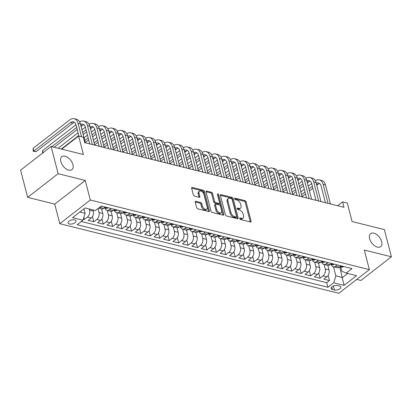<?xml version="1.0" encoding="UTF-8"?>
<svg xmlns="http://www.w3.org/2000/svg" width="412" height="412" viewBox="0 0 412 412"><rect width="100%" height="100%" fill="white"/><g stroke="black" fill="none" stroke-linecap="round" stroke-linejoin="round"><path stroke-width="0.62" d="M239.753 218.592A0.881 0.515 52.2 0 0 240.593 219.503L250.424 221.955A1.262 0.731 52.2 0 0 250.923 221.883A1.262 0.731 52.2 0 0 251.073 221.115L246.103 201.895A1.262 0.731 52.2 0 0 244.903 200.598L235.072 198.146A0.881 0.515 52.2 0 0 234.722 198.198A0.881 0.515 52.2 0 0 234.619 198.733A0.881 0.515 52.2 0 0 235.458 199.64L236.73 199.959A4.032 2.348 52.2 0 1 240.577 204.115L240.989 205.717A4.032 2.348 52.2 0 1 240.5 208.163A4.032 2.348 52.2 0 1 238.914 208.395L237.642 208.075A0.881 0.515 52.2 0 0 237.291 208.127A0.881 0.515 52.2 0 0 237.183 208.663A0.881 0.515 52.2 0 0 238.028 209.574L239.3 209.888A4.032 2.348 52.2 0 1 243.142 214.044L243.559 215.646A4.032 2.348 52.2 0 1 243.07 218.092A4.032 2.348 52.2 0 1 241.478 218.324L240.206 218.01A0.881 0.515 52.2 0 0 239.861 218.056A0.881 0.515 52.2 0 0 239.753 218.592M72.919 164.64A8.214 4.784 52.2 0 0 67.995 157.595A8.214 4.784 52.2 0 0 61.852 156.648A8.214 4.784 52.2 0 0 60.852 161.633A8.214 4.784 52.2 0 0 65.781 168.678A8.214 4.784 52.2 0 0 71.925 169.631A8.214 4.784 52.2 0 0 72.919 164.64M381.661 241.643A8.214 4.784 52.2 0 0 376.738 234.598A8.214 4.784 52.2 0 0 370.594 233.645A8.214 4.784 52.2 0 0 369.595 238.636A8.214 4.784 52.2 0 0 374.518 245.681A8.214 4.784 52.2 0 0 380.662 246.628A8.214 4.784 52.2 0 0 381.661 241.643M69.407 223.974A4.11 1.988 165.5 0 0 73.923 223.361A4.11 1.988 165.5 0 0 76.019 220.899A4.11 1.988 165.5 0 0 74.68 219.879A4.11 1.988 165.5 0 0 70.164 220.497A4.11 1.988 165.5 0 0 68.068 222.954A4.11 1.988 165.5 0 0 69.407 223.974M195.875 201.308A1.262 0.731 52.2 0 0 195.376 201.38A1.262 0.731 52.2 0 0 195.226 202.143L196.617 207.535A1.262 0.731 52.2 0 0 197.822 208.833L208.74 211.557A1.262 0.731 52.2 0 0 209.234 211.485A1.262 0.731 52.2 0 0 209.389 210.723L204.419 191.503A1.262 0.731 52.2 0 0 203.214 190.2L192.296 187.481A1.262 0.731 52.2 0 0 191.801 187.553A1.262 0.731 52.2 0 0 191.647 188.315L193.331 194.83A1.262 0.731 52.2 0 0 194.536 196.127L199.207 197.291A1.262 0.731 52.2 0 0 199.702 197.219A1.262 0.731 52.2 0 0 199.856 196.457L199.022 193.228A3.373 1.962 52.2 0 1 199.429 191.178A3.373 1.962 52.2 0 1 201.952 191.57A3.373 1.962 52.2 0 1 203.971 194.459L207.246 207.112A3.373 1.962 52.2 0 1 206.834 209.162A3.373 1.962 52.2 0 1 204.316 208.771A3.373 1.962 52.2 0 1 202.292 205.882L201.746 203.77A1.262 0.731 52.2 0 0 200.546 202.472L195.875 201.308L195.185 201.844M356.715 279.429L360.886 280.469L391.4 256.794L384.365 229.597L352.08 221.543L347.295 203.049L342.583 201.875L343.989 207.313L84.743 142.655L83.337 137.217L78.62 136.042L61.743 149.134M58.149 173.679L27.635 197.353L54.734 204.11L85.253 180.441L58.149 173.679L51.114 146.481L83.404 154.536L78.62 136.042M85.253 180.441L90.316 200.021L369.363 269.613L338.844 293.287L59.802 223.695L90.316 200.021M391.4 256.794L364.296 250.032L369.363 269.613M225.395 214.714A1.262 0.731 52.2 0 0 226.6 216.012L237.518 218.736A1.262 0.731 52.2 0 0 238.012 218.664A1.262 0.731 52.2 0 0 238.167 217.897L233.197 198.677A1.262 0.731 52.2 0 0 231.992 197.379L221.074 194.655A1.262 0.731 52.2 0 0 220.58 194.727A1.262 0.731 52.2 0 0 220.425 195.494L225.395 214.714M223.129 215.146L212.211 212.422A1.262 0.731 52.2 0 1 211.006 211.124L206.036 191.904A1.262 0.731 52.2 0 1 206.191 191.137A1.262 0.731 52.2 0 1 206.685 191.065L211.361 192.234A1.262 0.731 52.2 0 1 212.561 193.532L214.575 201.324A1.262 0.731 52.2 0 0 215.78 202.627L218.88 203.399A1.262 0.731 52.2 0 0 219.375 203.327A1.262 0.731 52.2 0 0 219.529 202.56L217.428 194.443A0.881 0.515 52.2 0 1 217.536 193.908A0.881 0.515 52.2 0 1 218.195 194.011A0.881 0.515 52.2 0 1 218.726 194.768L223.778 214.312A1.262 0.731 52.2 0 1 223.623 215.074A1.262 0.731 52.2 0 1 223.129 215.146M27.635 197.353L20.6 170.156L51.114 146.481M83.275 219.143L84.393 219.421L83.852 217.32M89.27 208.977L89.579 210.177A5.135 3.358 104 0 1 87.406 217.088L91.176 218.03L88.168 220.363L93.823 221.774L92.468 216.537M97.984 208.57L99.009 212.53A5.135 3.358 104 0 1 96.835 219.436L100.605 220.379L97.593 222.717L103.252 224.128L101.893 218.885M107.28 210.414L108.433 214.879A5.135 3.358 104 0 1 106.26 221.79L110.03 222.732L107.022 225.065L112.677 226.476L111.322 221.239M116.704 212.767L117.863 217.232A5.135 3.358 104 0 1 115.69 224.143L119.459 225.081L116.447 227.419L122.106 228.83L120.747 223.587M126.134 215.115L127.287 219.581A5.135 3.358 104 0 1 125.114 226.492L128.884 227.434L125.876 229.767L131.531 231.178L130.177 225.941M135.558 217.469L136.717 221.934A5.135 3.358 104 0 1 134.544 228.845L138.314 229.783L135.301 232.121L140.961 233.532L139.606 228.289M144.988 219.817L146.142 224.282A5.135 3.358 104 0 1 143.968 231.194L147.738 232.136L144.73 234.469L150.385 235.88L149.031 230.643M154.412 222.171L155.571 226.636A5.135 3.358 104 0 1 153.398 233.547L157.168 234.485L154.155 236.823L159.815 238.234L158.46 232.991M163.842 224.519L164.996 228.984A5.135 3.358 104 0 1 162.822 235.896L166.592 236.838L163.585 239.171L169.239 240.582L167.885 235.345M173.272 226.873L174.425 231.338A5.135 3.358 104 0 1 172.252 238.249L176.022 239.187L173.009 241.525L178.669 242.936L177.315 237.698M182.696 229.221L183.85 233.686A5.135 3.358 104 0 1 181.677 240.598L185.446 241.54L182.439 243.873L188.093 245.284L186.739 240.047M192.126 231.575L193.28 236.04A5.135 3.358 104 0 1 191.106 242.951L194.876 243.894L191.863 246.227L197.523 247.638L196.169 242.4M201.55 233.923L202.704 238.393A5.135 3.358 104 0 1 200.531 245.3L204.3 246.242L201.293 248.58L206.948 249.986L205.593 244.749M210.98 236.277L212.134 240.742A5.135 3.358 104 0 1 209.96 247.653L213.73 248.596L210.717 250.929L216.377 252.34L215.023 247.102M220.405 238.63L221.558 243.095A5.135 3.358 104 0 1 219.385 250.007L223.16 250.944L220.147 253.282L225.802 254.693L224.447 249.451M229.834 240.979L230.988 245.444A5.135 3.358 104 0 1 228.815 252.355L232.584 253.298L229.572 255.631L235.231 257.042L233.877 251.804M239.259 243.332L240.412 247.797A5.135 3.358 104 0 1 238.239 254.709L242.014 255.646L239.001 257.984L244.656 259.395L243.301 254.153M248.688 245.681L249.842 250.146A5.135 3.358 104 0 1 247.669 257.057L251.438 258L248.431 260.332L254.086 261.744L252.731 256.506M258.113 248.034L259.266 252.499A5.135 3.358 104 0 1 257.093 259.411L260.868 260.348L257.855 262.686L263.51 264.097L262.156 258.854M267.543 250.383L268.696 254.848A5.135 3.358 104 0 1 266.523 261.759L270.293 262.702L267.285 265.034L272.94 266.446L271.585 261.208M276.967 252.736L278.121 257.201A5.135 3.358 104 0 1 275.947 264.113L279.722 265.05L276.709 267.388L282.364 268.799L281.01 263.562M286.397 255.085L287.55 259.55A5.135 3.358 104 0 1 285.377 266.461L289.147 267.403L286.139 269.736L291.794 271.147L290.439 265.91M295.821 257.438L296.98 261.903A5.135 3.358 104 0 1 294.801 268.815L298.576 269.752L295.564 272.09L301.218 273.501L299.864 268.264M305.251 259.787L306.404 264.257A5.135 3.358 104 0 1 304.231 271.163L308.001 272.105L304.993 274.443L310.648 275.849L309.294 270.612M314.675 262.14L315.834 266.605A5.135 3.358 104 0 1 313.656 273.517L317.431 274.459L314.418 276.792L320.072 278.203L323.085 275.87A5.135 3.358 -76 0 0 325.259 268.959L324.105 264.494M318.718 272.965L320.072 278.203M91.176 218.03A5.135 3.358 -76 0 0 93.349 211.119L93.04 209.914M100.605 220.379A5.135 3.358 -76 0 0 102.779 213.468L101.62 208.982M110.03 222.732A5.135 3.358 -76 0 0 112.203 215.821L111.044 211.335M119.459 225.081A5.135 3.358 -76 0 0 121.633 218.169L120.474 213.684M128.884 227.434A5.135 3.358 -76 0 0 131.057 220.523L129.898 216.037M138.314 229.783A5.135 3.358 -76 0 0 140.487 222.871L139.328 218.391M147.738 232.136A5.135 3.358 -76 0 0 149.911 225.225L148.753 220.739M157.168 234.485A5.135 3.358 -76 0 0 159.341 227.573L158.182 223.093M166.592 236.838A5.135 3.358 -76 0 0 168.766 229.927L167.607 225.441M176.022 239.187A5.135 3.358 -76 0 0 178.195 232.28L177.036 227.795M185.446 241.54A5.135 3.358 -76 0 0 187.62 234.629L186.461 230.143M194.876 243.894A5.135 3.358 -76 0 0 197.049 236.982L195.891 232.497M204.3 246.242A5.135 3.358 -76 0 0 206.479 239.331L205.315 234.845M213.73 248.596A5.135 3.358 -76 0 0 215.903 241.684L214.745 237.199M223.16 250.944A5.135 3.358 -76 0 0 225.333 244.033L224.169 239.547M232.584 253.298A5.135 3.358 -76 0 0 234.758 246.386L233.599 241.901M242.014 255.646A5.135 3.358 -76 0 0 244.187 248.735L243.023 244.254M251.438 258A5.135 3.358 -76 0 0 253.612 251.088L252.453 246.603M260.868 260.348A5.135 3.358 -76 0 0 263.041 253.437L261.877 248.956M270.293 262.702A5.135 3.358 -76 0 0 272.466 255.79L271.307 251.305M279.722 265.05A5.135 3.358 -76 0 0 281.896 258.144L280.732 253.658M289.147 267.403A5.135 3.358 -76 0 0 291.32 260.492L290.161 256.007M298.576 269.752A5.135 3.358 -76 0 0 300.75 262.846L299.591 258.36M308.001 272.105A5.135 3.358 -76 0 0 310.174 265.194L309.015 260.708M317.431 274.459A5.135 3.358 -76 0 0 319.604 267.548L318.445 263.062M339.596 286.036L337.526 285.516A3.981 1.926 165.5 0 0 333.148 286.113A3.981 1.926 165.5 0 0 331.114 288.498A3.981 1.926 165.5 0 0 332.412 289.487L334.482 290.002A3.981 1.926 165.5 0 0 338.865 289.404A3.981 1.926 165.5 0 0 340.894 287.025A3.981 1.926 165.5 0 0 339.596 286.036M79.83 212.02L85.104 213.334L82.93 220.245L77.157 224.725L327.921 287.267L333.694 282.787L335.868 275.875L333.529 266.842M82.93 220.245L72.564 217.66L85.099 207.936L95.466 210.522L101.239 206.041L352.002 268.583L346.229 273.063L356.601 275.649L344.066 285.372L333.694 282.787M81.329 221.491L326.742 282.699L329.502 280.557L323.847 279.145L326.855 276.807A5.135 3.358 -76 0 0 329.028 269.896L327.87 265.41M331.253 264.545A5.135 3.358 -76 0 0 333.251 266.775A5.135 3.358 -76 0 0 335.62 266.142L337.227 264.895M333.251 266.775L337.026 267.712A5.135 3.358 -76 0 0 339.39 267.084L340.997 265.838M101.548 206.118L99.941 207.365A5.135 3.358 104 0 1 98.751 207.972M98.447 208.209L101.347 208.935A5.135 3.358 -76 0 0 103.711 208.302L105.318 207.056M110.972 208.467L109.371 209.713A5.135 3.358 104 0 1 107.002 210.347A5.135 3.358 104 0 1 104.998 208.117M107.002 210.347L110.771 211.284A5.135 3.358 -76 0 0 113.14 210.656L114.742 209.409M120.402 210.82L118.795 212.067A5.135 3.358 104 0 1 116.426 212.695A5.135 3.358 104 0 1 114.428 210.465M116.426 212.695L120.201 213.637A5.135 3.358 -76 0 0 122.565 213.004L124.172 211.763M129.826 213.174L128.225 214.415A5.135 3.358 104 0 1 125.856 215.049A5.135 3.358 104 0 1 123.852 212.819M125.856 215.049L129.625 215.986A5.135 3.358 -76 0 0 131.995 215.358L133.596 214.111M139.256 215.522L137.649 216.769A5.135 3.358 104 0 1 135.285 217.397A5.135 3.358 104 0 1 133.282 215.172M135.285 217.397L139.055 218.339A5.135 3.358 -76 0 0 141.424 217.706L143.026 216.465M148.68 217.876L147.079 219.117A5.135 3.358 104 0 1 144.71 219.75A5.135 3.358 104 0 1 142.707 217.521M144.71 219.75L148.48 220.688A5.135 3.358 -76 0 0 150.849 220.06L152.455 218.813M158.11 220.224L156.503 221.471A5.135 3.358 104 0 1 154.139 222.099A5.135 3.358 104 0 1 152.136 219.874M154.139 222.099L157.909 223.041A5.135 3.358 -76 0 0 160.278 222.408L161.88 221.167M167.535 222.578L165.933 223.819A5.135 3.358 104 0 1 163.564 224.452A5.135 3.358 104 0 1 161.561 222.222M163.564 224.452L167.334 225.39A5.135 3.358 -76 0 0 169.703 224.761L171.31 223.515M176.964 224.926L175.358 226.173A5.135 3.358 104 0 1 172.994 226.801A5.135 3.358 104 0 1 170.99 224.576M172.994 226.801L176.763 227.743A5.135 3.358 -76 0 0 179.132 227.11L180.734 225.869M186.389 227.28L184.787 228.521A5.135 3.358 104 0 1 182.418 229.154A5.135 3.358 104 0 1 180.415 226.924M182.418 229.154L186.188 230.097A5.135 3.358 -76 0 0 188.557 229.463L190.164 228.217M195.818 229.628L194.212 230.875A5.135 3.358 104 0 1 191.848 231.503A5.135 3.358 104 0 1 189.844 229.278M191.848 231.503L195.618 232.445A5.135 3.358 -76 0 0 197.987 231.817L199.588 230.571M205.243 231.982L203.641 233.223A5.135 3.358 104 0 1 201.272 233.856A5.135 3.358 104 0 1 199.269 231.626M201.272 233.856L205.042 234.799A5.135 3.358 -76 0 0 207.411 234.165L209.018 232.919M214.673 234.33L213.066 235.576A5.135 3.358 104 0 1 210.702 236.21A5.135 3.358 104 0 1 208.699 233.98M210.702 236.21L214.472 237.147A5.135 3.358 -76 0 0 216.841 236.519L218.442 235.273M224.097 236.684L222.495 237.93A5.135 3.358 104 0 1 220.126 238.558A5.135 3.358 104 0 1 218.123 236.328M220.126 238.558L223.896 239.501A5.135 3.358 -76 0 0 226.265 238.867L227.872 237.626M233.527 239.032L231.925 240.278A5.135 3.358 104 0 1 229.556 240.912A5.135 3.358 104 0 1 227.553 238.682M229.556 240.912L233.326 241.849A5.135 3.358 -76 0 0 235.695 241.221L237.297 239.975M242.956 241.386L241.35 242.632A5.135 3.358 104 0 1 238.981 243.26A5.135 3.358 104 0 1 236.982 241.035M238.981 243.26L242.75 244.203A5.135 3.358 -76 0 0 245.119 243.569L246.726 242.328M252.381 243.739L250.779 244.98A5.135 3.358 104 0 1 248.41 245.614A5.135 3.358 104 0 1 246.407 243.384M248.41 245.614L252.18 246.551A5.135 3.358 -76 0 0 254.549 245.923L256.151 244.677M261.811 246.088L260.204 247.334A5.135 3.358 104 0 1 257.835 247.962A5.135 3.358 104 0 1 255.837 245.737M257.835 247.962L261.605 248.905A5.135 3.358 -76 0 0 263.974 248.271L265.58 247.03M271.235 248.441L269.633 249.682A5.135 3.358 104 0 1 267.264 250.316A5.135 3.358 104 0 1 265.261 248.086M267.264 250.316L271.034 251.253A5.135 3.358 -76 0 0 273.403 250.625L275.005 249.378M280.665 250.79L279.058 252.036A5.135 3.358 104 0 1 276.689 252.664A5.135 3.358 104 0 1 274.691 250.439M276.689 252.664L280.464 253.607A5.135 3.358 -76 0 0 282.828 252.973L284.434 251.732M290.089 253.143L288.488 254.384A5.135 3.358 104 0 1 286.119 255.018A5.135 3.358 104 0 1 284.115 252.788M286.119 255.018L289.888 255.96A5.135 3.358 -76 0 0 292.257 255.327L293.859 254.08M299.519 255.492L297.912 256.738A5.135 3.358 104 0 1 295.543 257.366A5.135 3.358 104 0 1 293.545 255.141M295.543 257.366L299.318 258.309A5.135 3.358 -76 0 0 301.682 257.68L303.289 256.434M308.943 257.845L307.342 259.086A5.135 3.358 104 0 1 304.973 259.72A5.135 3.358 104 0 1 302.969 257.49M304.973 259.72L308.743 260.662A5.135 3.358 -76 0 0 311.112 260.029L312.713 258.782M318.373 260.193L316.766 261.44A5.135 3.358 104 0 1 314.397 262.073A5.135 3.358 104 0 1 312.399 259.843M314.397 262.073L318.172 263.01A5.135 3.358 -76 0 0 320.536 262.382L322.143 261.136M327.798 262.547L326.196 263.793A5.135 3.358 104 0 1 323.827 264.422A5.135 3.358 104 0 1 321.824 262.192M323.827 264.422L327.597 265.364A5.135 3.358 -76 0 0 329.966 264.731L331.567 263.489M313.656 273.517L310.648 275.849M304.231 271.163L301.218 273.501M294.801 268.815L291.794 271.147M285.377 266.461L282.364 268.799M275.947 264.113L272.94 266.446M266.523 261.759L263.51 264.097M257.093 259.411L254.086 261.744M247.669 257.057L244.656 259.395M238.239 254.709L235.231 257.042M228.815 252.355L225.802 254.693M219.385 250.007L216.377 252.34M209.96 247.653L206.948 249.986M200.531 245.3L197.523 247.638M191.106 242.951L188.093 245.284M181.677 240.598L178.669 242.936M172.252 238.249L169.239 240.582M162.822 235.896L159.815 238.234M153.398 233.547L150.385 235.88M143.968 231.194L140.961 233.532M134.544 228.845L131.531 231.178M125.114 226.492L122.106 228.83M115.69 224.143L112.677 226.476M106.26 221.79L103.252 224.128M96.835 219.436L93.823 221.774M87.406 217.088L84.393 219.421M85.104 213.334L83.94 208.833M335.868 275.875L342.465 277.523L347.733 273.439M339.704 266.842L344.066 285.372M340.673 266.894L341.806 271.271L346.229 273.063M54.734 204.11L59.802 223.695M342.583 201.875L337.619 205.727M328.148 275.314L329.502 280.557M326.742 282.699L327.921 287.267M239.81 218.751L240.654 218.963A4.032 2.348 52.2 0 0 242.246 218.736L243.07 218.092M240.5 208.163L239.676 208.802A4.032 2.348 52.2 0 1 238.085 209.033L237.24 208.822M250.28 221.919A1.262 0.731 52.2 0 0 250.249 221.759L245.279 202.539A1.262 0.731 52.2 0 0 244.079 201.236L234.67 198.893M237.374 218.7A1.262 0.731 52.2 0 0 237.343 218.54L232.373 199.315A1.262 0.731 52.2 0 0 231.168 198.018L220.394 195.334M236.112 216.985A0.881 0.515 52.2 0 0 236.462 216.933A0.881 0.515 52.2 0 0 236.565 216.403L232.203 199.532A0.881 0.515 52.2 0 0 231.364 198.62L230.02 198.285A4.032 2.348 52.2 0 0 228.433 198.517A4.032 2.348 52.2 0 0 227.944 200.963L230.926 212.494A4.032 2.348 52.2 0 0 234.773 216.65L236.112 216.985L235.288 217.629A0.881 0.515 52.2 0 0 235.633 217.577L236.462 216.933M228.433 198.517L227.609 199.156A4.032 2.348 52.2 0 0 227.12 201.602L227.944 200.963M235.288 217.629L233.949 217.294A4.032 2.348 52.2 0 1 230.102 213.138L227.12 201.602M206.005 191.745L210.537 192.873L211.361 192.234M219.375 203.327L218.551 203.966A1.262 0.731 52.2 0 1 218.051 204.038L214.956 203.265A1.262 0.731 52.2 0 1 213.751 201.968L211.737 194.17A1.262 0.731 52.2 0 0 210.537 192.873M222.985 215.11A1.262 0.731 52.2 0 0 222.954 214.951L217.902 195.406A0.881 0.515 52.2 0 0 217.515 194.773M216.671 209.414A3.373 1.962 52.2 0 0 218.69 212.304A3.373 1.962 52.2 0 0 221.208 212.695A3.373 1.962 52.2 0 0 221.62 210.65L220.466 206.191A1.262 0.731 52.2 0 0 219.266 204.893L216.166 204.12A1.262 0.731 52.2 0 0 215.667 204.192A1.262 0.731 52.2 0 0 215.517 204.955L216.671 209.414L215.842 210.053A3.373 1.962 52.2 0 0 217.866 212.947A3.373 1.962 52.2 0 0 220.384 213.334L221.208 212.695M215.667 204.192L214.843 204.831A1.262 0.731 52.2 0 0 214.693 205.598L215.517 204.955M215.842 210.053L214.693 205.598M206.834 209.162L206.01 209.801A3.373 1.962 52.2 0 1 203.492 209.409A3.373 1.962 52.2 0 1 201.468 206.52L200.922 204.409A1.262 0.731 52.2 0 0 199.722 203.111L195.195 201.983M199.429 191.178L198.605 191.822A3.373 1.962 52.2 0 0 198.198 193.867L199.022 193.228M199.063 197.255A1.262 0.731 52.2 0 0 199.032 197.096L198.198 193.867M208.596 211.521A1.262 0.731 52.2 0 0 208.565 211.361L203.595 192.141A1.262 0.731 52.2 0 0 202.39 190.844L191.616 188.155M343.428 266.446L343.273 266.775A3.404 2.225 104 0 1 341.744 267.161L339.952 266.713A3.404 2.225 -76 0 0 340.827 266.672L341.012 266.399L340.466 266.25M315.34 180.688A9.63 6.293 104 0 1 319.305 179.843L321.664 180.43A9.63 6.293 104 0 1 325.521 184.973L330.424 203.93M319.305 179.843A9.63 6.293 104 0 1 323.163 184.385L328.065 203.343M325.418 202.683L321.103 185.987A6.417 4.197 -76 0 0 318.533 182.959A6.417 4.197 -76 0 0 316.267 183.294M319.645 183.515A6.417 4.197 -76 0 0 317.93 184.334L316.766 185.235M312.348 186.245L308.902 188.917M305.004 191.94L301.558 194.618M312.868 188.258L309.422 190.931M305.524 193.954L302.078 196.632M296.31 195.422L296.954 194.922M300.853 191.899L304.298 189.221M308.197 186.198L311.647 183.525M333.998 264.092L333.844 264.422A3.404 2.225 104 0 1 332.319 264.813L330.527 264.365A3.404 2.225 -76 0 0 331.403 264.324L331.588 264.051L331.042 263.896M305.915 178.334A9.63 6.293 104 0 1 309.881 177.49L312.239 178.077A9.63 6.293 104 0 1 316.092 182.624L320.994 201.581M309.881 177.49A9.63 6.293 104 0 1 313.738 182.037L318.641 200.994M315.994 200.33L311.673 183.634A6.417 4.197 -76 0 0 309.103 180.605A6.417 4.197 -76 0 0 306.837 180.945M310.215 181.167A6.417 4.197 -76 0 0 308.5 181.98L307.342 182.882M302.923 183.891L299.473 186.569M295.579 189.592L292.129 192.265M303.443 185.905L299.998 188.578M296.099 191.606L292.649 194.279M286.881 193.073L287.53 192.569M291.428 189.546L294.874 186.873M298.772 183.85L302.217 181.172M324.574 261.744L324.419 262.073A3.404 2.225 104 0 1 322.89 262.459L321.097 262.011A3.404 2.225 -76 0 0 321.973 261.97L322.158 261.697L321.612 261.543M296.486 175.981A9.63 6.293 104 0 1 300.451 175.141L302.81 175.728A9.63 6.293 104 0 1 306.667 180.271L311.57 199.228M300.451 175.141A9.63 6.293 104 0 1 304.308 179.683L309.211 198.641M306.564 197.981L302.248 181.285A6.417 4.197 -76 0 0 299.678 178.252A6.417 4.197 -76 0 0 297.413 178.592M300.791 178.813A6.417 4.197 -76 0 0 299.076 179.632L297.912 180.528M293.493 181.543L290.048 184.215M286.149 187.239L282.704 189.917M294.014 183.556L290.568 186.229M286.67 189.252L283.224 191.925M277.456 190.72L278.1 190.22M281.999 187.197L285.444 184.519M289.342 181.496L292.793 178.823M315.144 259.39L314.989 259.72A3.404 2.225 104 0 1 313.465 260.106L311.673 259.663A3.404 2.225 -76 0 0 312.548 259.622L312.734 259.349L312.188 259.194M287.061 173.632A9.63 6.293 104 0 1 291.026 172.788L293.385 173.375A9.63 6.293 104 0 1 297.237 177.922L302.14 196.879M291.026 172.788A9.63 6.293 104 0 1 294.884 177.33L299.787 196.287M297.14 195.628L292.819 178.932A6.417 4.197 -76 0 0 290.249 175.903A6.417 4.197 -76 0 0 287.983 176.238M291.361 176.465A6.417 4.197 -76 0 0 289.646 177.278L288.488 178.18M284.069 179.189L280.618 181.867M276.725 184.89L273.274 187.563M284.589 181.203L281.139 183.876M277.245 186.904L273.795 189.577M268.027 188.372L268.676 187.867M272.574 184.844L276.019 182.171M279.918 179.148L283.363 176.47M305.719 257.042L305.565 257.371A3.404 2.225 104 0 1 304.035 257.757L302.243 257.309A3.404 2.225 -76 0 0 303.119 257.268L303.304 256.995L302.758 256.841M277.631 171.279A9.63 6.293 104 0 1 281.597 170.439L283.956 171.026A9.63 6.293 104 0 1 287.813 175.569L292.716 194.526M281.597 170.439A9.63 6.293 104 0 1 285.454 174.982L290.357 193.939M287.71 193.28L283.394 176.578A6.417 4.197 -76 0 0 280.824 173.55A6.417 4.197 -76 0 0 278.558 173.89M281.932 174.111A6.417 4.197 -76 0 0 280.217 174.93L279.058 175.826M274.639 176.841L271.194 179.514M267.295 182.537L263.85 185.215M275.159 178.854L271.714 181.527M267.815 184.55L264.37 187.223M258.602 186.018L259.246 185.518M263.144 182.495L266.59 179.817M270.488 176.794L273.939 174.122M296.29 254.688L296.135 255.018A3.404 2.225 104 0 1 294.611 255.404L292.819 254.961A3.404 2.225 -76 0 0 293.694 254.92L293.874 254.647L293.334 254.492M268.207 168.93A9.63 6.293 104 0 1 272.172 168.086L274.531 168.673A9.63 6.293 104 0 1 278.383 173.215L283.286 192.177M272.172 168.086A9.63 6.293 104 0 1 276.03 172.628L280.933 191.585M278.285 190.926L273.965 174.23A6.417 4.197 -76 0 0 271.395 171.201A6.417 4.197 -76 0 0 269.129 171.536M272.507 171.763A6.417 4.197 -76 0 0 270.792 172.577L269.633 173.478M265.215 174.487L261.764 177.165M257.866 180.188L254.42 182.861M265.735 176.501L262.284 179.174M258.391 182.202L254.94 184.875M249.172 183.664L249.821 183.165M253.72 180.142L257.165 177.469M261.064 174.441L264.509 171.768M286.865 252.34L286.711 252.669A3.404 2.225 104 0 1 285.181 253.056L283.389 252.608A3.404 2.225 -76 0 0 284.265 252.566L284.45 252.293L283.904 252.139M258.777 166.577A9.63 6.293 104 0 1 262.743 165.737L265.101 166.324A9.63 6.293 104 0 1 268.959 170.867L273.862 189.824M262.743 165.737A9.63 6.293 104 0 1 266.6 170.28L271.503 189.237M268.856 188.578L264.54 171.876A6.417 4.197 -76 0 0 261.97 168.848A6.417 4.197 -76 0 0 259.704 169.188M263.077 169.409A6.417 4.197 -76 0 0 261.363 170.228L260.204 171.124M255.785 172.139L252.34 174.812M248.441 177.835L244.996 180.513M256.305 174.152L252.86 176.825M248.961 179.848L245.516 182.521M239.748 181.316L240.392 180.817M244.29 177.788L247.736 175.115M251.634 172.092L255.08 169.42M277.436 249.986L277.281 250.316A3.404 2.225 104 0 1 275.757 250.702L273.965 250.259A3.404 2.225 -76 0 0 274.84 250.218L275.02 249.945L274.48 249.79M249.353 164.228A9.63 6.293 104 0 1 253.318 163.384L255.672 163.971A9.63 6.293 104 0 1 259.529 168.513L264.432 187.47M253.318 163.384A9.63 6.293 104 0 1 257.176 167.926L262.073 186.883M259.431 186.224L255.11 169.528A6.417 4.197 -76 0 0 252.541 166.5A6.417 4.197 -76 0 0 250.275 166.834M253.653 167.061A6.417 4.197 -76 0 0 251.938 167.875L250.779 168.776M246.361 169.785L242.91 172.458M239.012 175.486L235.566 178.159M246.881 171.799L243.43 174.472M239.532 177.495L236.086 180.173M230.318 178.963L230.967 178.463M234.861 175.44L238.311 172.767M242.21 169.739L245.655 167.066M268.011 247.633L267.857 247.967A3.404 2.225 104 0 1 266.327 248.354L264.535 247.906A3.404 2.225 -76 0 0 265.41 247.864L265.596 247.591L265.05 247.437M239.923 161.875A9.63 6.293 104 0 1 243.889 161.035L246.247 161.622A9.63 6.293 104 0 1 250.105 166.165L255.007 185.122M243.889 161.035A9.63 6.293 104 0 1 247.746 165.578L252.649 184.535M250.002 183.876L245.686 167.174A6.417 4.197 -76 0 0 243.116 164.146A6.417 4.197 -76 0 0 240.85 164.486M244.223 164.707A6.417 4.197 -76 0 0 242.508 165.521L241.35 166.422M236.931 167.437L233.486 170.11M229.587 173.133L226.142 175.806M237.451 169.445L234.006 172.123M230.107 175.146L226.662 177.819M220.894 176.614L221.538 176.115M225.436 173.086L228.881 170.413M232.78 167.39L236.225 164.718M258.582 245.284L258.427 245.614A3.404 2.225 104 0 1 256.903 246L255.11 245.552A3.404 2.225 -76 0 0 255.981 245.516L256.166 245.238L255.625 245.088M230.499 159.526A9.63 6.293 104 0 1 234.464 158.682L236.818 159.269A9.63 6.293 104 0 1 240.675 163.811L245.578 182.768M234.464 158.682A9.63 6.293 104 0 1 238.316 163.224L243.219 182.181M240.577 181.522L236.256 164.826A6.417 4.197 -76 0 0 233.686 161.798A6.417 4.197 -76 0 0 231.42 162.132M234.799 162.354A6.417 4.197 -76 0 0 233.084 163.173L231.925 164.074M227.506 165.083L224.056 167.756M220.157 170.784L216.712 173.457M228.027 167.097L224.576 169.77M220.678 172.793L217.232 175.471M211.464 174.261L212.113 173.761M216.006 170.738L219.457 168.065M223.356 165.037L226.801 162.364M249.157 242.931L249.002 243.265A3.404 2.225 104 0 1 247.473 243.652L245.681 243.204A3.404 2.225 -76 0 0 246.556 243.162L246.742 242.889L246.196 242.735M221.069 157.173A9.63 6.293 104 0 1 225.034 156.328L227.393 156.921A9.63 6.293 104 0 1 231.25 161.463L236.153 180.42M225.034 156.328A9.63 6.293 104 0 1 228.892 160.876L233.795 179.833M231.147 179.174L226.832 162.472A6.417 4.197 -76 0 0 224.257 159.444A6.417 4.197 -76 0 0 221.996 159.784M225.369 160.005A6.417 4.197 -76 0 0 223.654 160.819L222.495 161.72M218.077 162.735L214.631 165.408M210.733 168.431L207.287 171.104M218.597 164.743L215.152 167.421M211.253 170.444L207.808 173.117M202.04 171.912L202.683 171.407M206.582 168.384L210.027 165.712M213.926 162.689L217.371 160.016M239.727 240.582L239.573 240.912A3.404 2.225 104 0 1 238.048 241.298L236.256 240.85A3.404 2.225 -76 0 0 237.127 240.809L237.312 240.536L236.771 240.387M211.644 154.824A9.63 6.293 104 0 1 215.61 153.98L217.963 154.567A9.63 6.293 104 0 1 221.821 159.109L226.724 178.066M215.61 153.98A9.63 6.293 104 0 1 219.462 158.522L224.365 177.479M221.723 176.82L217.402 160.124A6.417 4.197 -76 0 0 214.832 157.096A6.417 4.197 -76 0 0 212.566 157.43M215.945 157.652A6.417 4.197 -76 0 0 214.23 158.471L213.071 159.372M208.652 160.381L205.202 163.054M201.303 166.082L197.858 168.755M209.172 162.395L205.722 165.068M201.823 168.091L198.378 170.769M192.61 169.559L193.254 169.059M197.152 166.036L200.603 163.358M204.501 160.335L207.947 157.662M230.303 238.229L230.148 238.563A3.404 2.225 104 0 1 228.619 238.95L226.827 238.502A3.404 2.225 -76 0 0 227.702 238.46L227.888 238.188L227.342 238.033M202.215 152.471A9.63 6.293 104 0 1 206.18 151.626L208.539 152.213A9.63 6.293 104 0 1 212.396 156.761L217.299 175.718M206.18 151.626A9.63 6.293 104 0 1 210.038 156.174L214.94 175.131M212.293 174.467L207.978 157.77A6.417 4.197 -76 0 0 205.403 154.742A6.417 4.197 -76 0 0 203.142 155.082M206.515 155.303A6.417 4.197 -76 0 0 204.8 156.117L203.641 157.018M199.223 158.028L195.777 160.706M191.879 163.729L188.428 166.402M199.743 160.041L196.297 162.719M192.399 165.742L188.953 168.415M183.185 167.21L183.829 166.706M187.728 163.682L191.173 161.01M195.072 157.987L198.517 155.314M220.873 235.88L220.719 236.21A3.404 2.225 104 0 1 219.189 236.596L217.402 236.148A3.404 2.225 -76 0 0 218.272 236.107L218.458 235.834L217.917 235.685M192.79 150.123A9.63 6.293 104 0 1 196.756 149.278L199.109 149.865A9.63 6.293 104 0 1 202.967 154.407L207.869 173.364M196.756 149.278A9.63 6.293 104 0 1 200.608 153.82L205.511 172.777M202.869 172.118L198.548 155.422A6.417 4.197 -76 0 0 195.978 152.388A6.417 4.197 -76 0 0 193.712 152.728M197.09 152.95A6.417 4.197 -76 0 0 195.376 153.769L194.217 154.665M189.798 155.679L186.348 158.352M182.449 161.375L179.004 164.053M190.318 157.693L186.868 160.366M182.969 163.389L179.524 166.062M173.756 164.857L174.4 164.357M178.298 161.334L181.749 158.656M185.647 155.633L189.093 152.96M211.449 233.527L211.294 233.856A3.404 2.225 104 0 1 209.765 234.248L207.972 233.8A3.404 2.225 -76 0 0 208.848 233.758L209.033 233.486L208.487 233.331M183.361 147.769A9.63 6.293 104 0 1 187.326 146.924L189.685 147.511A9.63 6.293 104 0 1 193.537 152.059L198.44 171.016M187.326 146.924A9.63 6.293 104 0 1 191.183 151.467L196.086 170.429M193.439 169.765L189.123 153.068A6.417 4.197 -76 0 0 186.548 150.04A6.417 4.197 -76 0 0 184.288 150.375M187.661 150.601A6.417 4.197 -76 0 0 185.946 151.415L184.787 152.316M180.368 153.326L176.923 156.004M173.025 159.027L169.574 161.7M180.889 155.339L177.443 158.012M173.545 161.041L170.094 163.713M164.331 162.508L164.975 162.004M168.874 158.981L172.319 156.308M176.218 153.285L179.663 150.607M202.019 231.178L201.865 231.508A3.404 2.225 104 0 1 200.335 231.894L198.548 231.446A3.404 2.225 -76 0 0 199.418 231.405L199.604 231.132L199.063 230.977M173.936 145.415A9.63 6.293 104 0 1 177.902 144.576L180.255 145.163A9.63 6.293 104 0 1 184.113 149.705L189.015 168.662M177.902 144.576A9.63 6.293 104 0 1 181.754 149.118L186.657 168.075M184.01 167.416L179.694 150.72A6.417 4.197 -76 0 0 177.124 147.687A6.417 4.197 -76 0 0 174.858 148.026M178.236 148.248A6.417 4.197 -76 0 0 176.521 149.067L175.363 149.963M170.944 150.977L167.493 153.65M163.595 156.673L160.15 159.351M171.464 152.991L168.014 155.664M164.115 158.687L160.67 161.36M154.902 160.155L155.545 159.655M159.444 156.632L162.895 153.954M166.793 150.931L170.238 148.258M192.595 228.825L192.435 229.154A3.404 2.225 104 0 1 190.911 229.541L189.118 229.098A3.404 2.225 -76 0 0 189.994 229.057L190.179 228.784L189.633 228.629M164.506 143.067A9.63 6.293 104 0 1 168.472 142.222L170.831 142.81A9.63 6.293 104 0 1 174.683 147.357L179.586 166.314M168.472 142.222A9.63 6.293 104 0 1 172.329 146.765L177.232 165.722M174.585 165.063L170.264 148.366A6.417 4.197 -76 0 0 167.694 145.338A6.417 4.197 -76 0 0 165.433 145.673M168.807 145.9A6.417 4.197 -76 0 0 167.092 146.713L165.933 147.614M161.514 148.624L158.069 151.302M154.17 154.325L150.72 156.998M162.034 150.638L158.589 153.31M154.691 156.339L151.24 159.011M145.472 157.806L146.121 157.302M150.02 154.279L153.465 151.606M157.363 148.583L160.809 145.905M183.165 226.476L183.01 226.806A3.404 2.225 104 0 1 181.481 227.192L179.694 226.744A3.404 2.225 -76 0 0 180.564 226.703L180.75 226.43L180.209 226.276M155.082 140.713A9.63 6.293 104 0 1 159.047 139.874L161.401 140.461A9.63 6.293 104 0 1 165.258 145.003L170.161 163.961M159.047 139.874A9.63 6.293 104 0 1 162.9 144.416L167.802 163.373M165.155 162.714L160.84 146.013A6.417 4.197 -76 0 0 158.27 142.985A6.417 4.197 -76 0 0 156.004 143.325M159.382 143.546A6.417 4.197 -76 0 0 157.667 144.365L156.508 145.261M152.09 146.275L148.639 148.948M144.741 151.971L141.295 154.649M152.61 148.289L149.159 150.962M145.261 153.985L141.816 156.658M136.048 155.453L136.691 154.953M140.59 151.925L144.04 149.252M147.939 146.229L151.384 143.556M173.74 224.123L173.581 224.452A3.404 2.225 104 0 1 172.056 224.839L170.264 224.396A3.404 2.225 -76 0 0 171.14 224.355L171.325 224.082L170.779 223.927M145.652 138.365A9.63 6.293 104 0 1 149.618 137.52L151.977 138.108A9.63 6.293 104 0 1 155.829 142.65L160.732 161.607M149.618 137.52A9.63 6.293 104 0 1 153.475 142.063L158.378 161.02M155.731 160.361L151.41 143.664A6.417 4.197 -76 0 0 148.84 140.636A6.417 4.197 -76 0 0 146.579 140.971M149.953 141.198A6.417 4.197 -76 0 0 148.238 142.011L147.079 142.912M142.66 143.922L139.215 146.6M135.316 149.623L131.866 152.296M143.18 145.936L139.735 148.608M135.836 151.631L132.386 154.309M126.618 153.099L127.267 152.6M131.165 149.577L134.611 146.904M138.509 143.876L141.955 141.203M164.311 221.769L164.156 222.104A3.404 2.225 104 0 1 162.627 222.49L160.84 222.042A3.404 2.225 -76 0 0 161.71 222.001L161.895 221.728L161.355 221.574M136.228 136.012A9.63 6.293 104 0 1 140.193 135.172L142.547 135.759A9.63 6.293 104 0 1 146.404 140.301L151.307 159.259M140.193 135.172A9.63 6.293 104 0 1 144.046 139.714L148.948 158.672M146.301 158.012L141.986 141.311A6.417 4.197 -76 0 0 139.416 138.283A6.417 4.197 -76 0 0 137.15 138.623M140.528 138.844A6.417 4.197 -76 0 0 138.813 139.663L137.649 140.559M133.231 141.573L129.785 144.246M125.887 147.269L122.441 149.942M133.756 143.582L130.305 146.26M126.407 149.283L122.961 151.956M117.193 150.751L117.837 150.251M121.736 147.223L125.186 144.55M129.085 141.527L132.53 138.854M154.881 219.421L154.727 219.75A3.404 2.225 104 0 1 153.202 220.137L151.41 219.694A3.404 2.225 -76 0 0 152.285 219.653L152.471 219.375L151.925 219.225M126.798 133.663A9.63 6.293 104 0 1 130.764 132.819L133.122 133.406A9.63 6.293 104 0 1 136.975 137.948L141.877 156.905M130.764 132.819A9.63 6.293 104 0 1 134.621 137.361L139.524 156.318M136.877 155.659L132.556 138.962A6.417 4.197 -76 0 0 129.986 135.934A6.417 4.197 -76 0 0 127.725 136.269M131.098 136.496A6.417 4.197 -76 0 0 129.383 137.309L128.225 138.211M123.806 139.22L120.361 141.893M116.462 144.921L113.012 147.594M124.326 141.234L120.881 143.906M116.982 146.93L113.532 149.608M107.764 148.397L108.413 147.898M112.311 144.875L115.757 142.202M119.655 139.174L123.1 136.501M145.457 217.067L145.302 217.402A3.404 2.225 104 0 1 143.773 217.788L141.986 217.34A3.404 2.225 -76 0 0 142.856 217.299L143.041 217.026L142.5 216.872M117.374 131.31A9.63 6.293 104 0 1 121.339 130.465L123.693 131.057A9.63 6.293 104 0 1 127.55 135.6L132.453 154.557M121.339 130.465A9.63 6.293 104 0 1 125.191 135.012L130.094 153.97M127.447 153.31L123.131 136.609A6.417 4.197 -76 0 0 120.561 133.581A6.417 4.197 -76 0 0 118.296 133.921M121.674 134.142A6.417 4.197 -76 0 0 119.959 134.956L118.795 135.857M114.376 136.872L110.931 139.544M107.032 142.567L103.587 145.24M114.897 138.88L111.451 141.558M107.553 144.581L104.107 147.254M98.339 146.049L98.983 145.549M102.882 142.521L106.332 139.848M110.231 136.825L113.676 134.152M136.027 214.719L135.872 215.049A3.404 2.225 104 0 1 134.348 215.435L132.556 214.987A3.404 2.225 -76 0 0 133.431 214.951L133.617 214.673L133.071 214.523M107.944 128.961A9.63 6.293 104 0 1 111.91 128.117L114.268 128.704A9.63 6.293 104 0 1 118.12 133.246L123.023 152.203M111.91 128.117A9.63 6.293 104 0 1 115.767 132.659L120.67 151.616M118.023 150.957L113.702 134.261A6.417 4.197 -76 0 0 111.132 131.232A6.417 4.197 -76 0 0 108.871 131.567M112.244 131.788A6.417 4.197 -76 0 0 110.529 132.607L109.371 133.509M104.952 134.518L101.507 137.191M97.608 140.219L94.157 142.892M105.472 136.532L102.027 139.204M98.128 142.228L94.678 144.906M88.91 143.695L89.559 143.196M93.457 140.173L96.902 137.495M100.801 134.472L104.246 131.799M126.602 212.365L126.448 212.7A3.404 2.225 104 0 1 124.918 213.086L123.126 212.638A3.404 2.225 -76 0 0 124.002 212.597L124.187 212.324L123.641 212.17M98.52 126.608A9.63 6.293 104 0 1 102.485 125.763L104.839 126.355A9.63 6.293 104 0 1 108.696 130.898L113.599 149.855M102.485 125.763A9.63 6.293 104 0 1 106.337 130.31L111.24 149.268M108.593 148.603L104.277 131.907A6.417 4.197 -76 0 0 101.707 128.879A6.417 4.197 -76 0 0 99.441 129.219M102.82 129.44A6.417 4.197 -76 0 0 101.105 130.254L99.941 131.155M95.522 132.17L92.077 134.842M88.178 137.865L84.733 140.538M96.042 134.178L92.597 136.856M88.698 139.879L85.253 142.552M84.027 137.819L87.478 135.146M91.371 132.123L94.822 129.45M117.173 210.017L117.018 210.347A3.404 2.225 104 0 1 115.494 210.733L113.702 210.285A3.404 2.225 -76 0 0 114.577 210.244L114.763 209.971L114.217 209.821M89.09 124.259A9.63 6.293 104 0 1 93.055 123.415L95.414 124.002A9.63 6.293 104 0 1 99.266 128.544L104.169 147.501M93.055 123.415A9.63 6.293 104 0 1 96.913 127.957L101.816 146.914M99.168 146.255L94.848 129.559A6.417 4.197 -76 0 0 92.278 126.53A6.417 4.197 -76 0 0 90.017 126.865M93.39 127.087A6.417 4.197 -76 0 0 91.675 127.905L90.516 128.807M86.098 129.816L82.652 132.489M78.754 135.512L61.331 149.031M86.618 131.83L83.172 134.503M58.144 148.238L78.048 132.793M81.947 129.77L85.392 127.097M107.748 207.663L107.594 207.993A3.404 2.225 104 0 1 106.064 208.384L104.272 207.936A3.404 2.225 -76 0 0 105.148 207.895L105.333 207.622L104.787 207.468M79.66 121.906A9.63 6.293 104 0 1 83.626 121.061L85.984 121.648A9.63 6.293 104 0 1 89.842 126.196L94.745 145.153M83.626 121.061A9.63 6.293 104 0 1 87.483 125.609L92.386 144.566M89.739 143.901L85.423 127.205A6.417 4.197 -76 0 0 82.853 124.177A6.417 4.197 -76 0 0 80.587 124.517M83.966 124.738A6.417 4.197 -76 0 0 82.251 125.552L81.087 126.453M76.668 127.463L51.902 146.677M77.188 129.476L54.26 147.264M42.534 153.14L42.529 150.684L75.968 124.743M42.529 150.684L43.059 152.734M78.908 136.115L75.993 124.857A6.417 4.197 -76 0 0 73.424 121.823A6.417 4.197 -76 0 0 70.462 122.616L33.805 151.055L33.099 148.335L69.762 119.897A9.63 6.293 104 0 1 74.201 118.713L76.56 119.3A9.63 6.293 104 0 1 80.412 123.842L85.315 142.799M74.201 118.713A9.63 6.293 104 0 1 78.059 123.255L81.55 136.774M74.536 122.385A6.417 4.197 -76 0 0 72.821 123.203L36.163 151.642L33.805 151.055L33.228 151.245L33.099 148.335M36.163 151.642L33.228 151.245M89.579 210.177L93.349 211.119M99.009 212.53L102.779 213.468M108.433 214.879L112.203 215.821M117.863 217.232L121.633 218.169M127.287 219.581L131.057 220.523M136.717 221.934L140.487 222.871M146.142 224.282L149.911 225.225M155.571 226.636L159.341 227.573M164.996 228.984L168.766 229.927M174.425 231.338L178.195 232.28M183.85 233.686L187.62 234.629M193.28 236.04L197.049 236.982M202.704 238.393L206.479 239.331M212.134 240.742L215.903 241.684M221.558 243.095L225.333 244.033M230.988 245.444L234.758 246.386M240.412 247.797L244.187 248.735M249.842 250.146L253.612 251.088M259.266 252.499L263.041 253.437M268.696 254.848L272.466 255.79M278.121 257.201L281.896 258.144M287.55 259.55L291.32 260.492M296.98 261.903L300.75 262.846M306.404 264.257L310.174 265.194M315.834 266.605L319.604 267.548M325.259 268.959L329.028 269.896M335.62 266.142L339.39 267.084M99.941 207.365L103.711 208.302M109.371 209.713L113.14 210.656M118.795 212.067L122.565 213.004M128.225 214.415L131.995 215.358M137.649 216.769L141.424 217.706M147.079 219.117L150.849 220.06M156.503 221.471L160.278 222.408M165.933 223.819L169.703 224.761M175.358 226.173L179.132 227.11M184.787 228.521L188.557 229.463M194.212 230.875L197.987 231.817M203.641 233.223L207.411 234.165M213.066 235.576L216.841 236.519M222.495 237.93L226.265 238.867M231.925 240.278L235.695 241.221M241.35 242.632L245.119 243.569M250.779 244.98L254.549 245.923M260.204 247.334L263.974 248.271M269.633 249.682L273.403 250.625M279.058 252.036L282.828 252.973M288.488 254.384L292.257 255.327M297.912 256.738L301.682 257.68M307.342 259.086L311.112 260.029M316.766 261.44L320.536 262.382M326.196 263.793L329.966 264.731M323.085 275.87L326.855 276.807M333.447 285.985L334.482 290.002M331.768 287.004L332.412 289.487M240.654 218.963L241.478 218.324M237.157 208.451L237.642 208.075M238.085 209.033L238.914 208.395M234.588 198.522L235.072 198.146M244.079 201.236L244.903 200.598M245.279 202.539L246.103 201.895M250.249 221.759L251.073 221.115M239.727 218.381L240.206 218.01M220.384 195.19L221.074 194.655M231.168 198.018L231.992 197.379M232.373 199.315L233.197 198.677M237.343 218.54L238.167 217.897M230.102 213.138L230.926 212.494M233.949 217.294L234.773 216.65M205.995 191.601L206.685 191.065M211.737 194.17L212.561 193.532M213.751 201.968L214.575 201.324M214.956 203.265L215.78 202.627M218.051 204.038L218.88 203.399M217.902 195.406L218.726 194.768M222.954 214.951L223.778 214.312M199.722 203.111L200.546 202.472M200.922 204.409L201.746 203.77M201.468 206.52L202.292 205.882M199.032 197.096L199.856 196.457M191.606 188.011L192.296 187.481M202.39 190.844L203.214 190.2M203.595 192.141L204.419 191.503M208.565 211.361L209.389 210.723M343.289 266.739L340.678 266.085M325.521 184.973L323.163 184.385M317.93 184.334L316.442 183.963M340.719 266.26L340.827 266.672M333.864 264.386L331.248 263.737M316.092 182.624L313.738 182.037M308.5 181.98L307.012 181.61M331.294 263.912L331.403 264.324M324.435 262.037L321.824 261.383M306.667 180.271L304.308 179.683M299.076 179.632L297.582 179.261M321.865 261.558L321.973 261.97M315.01 259.684L312.394 259.035M297.237 177.922L294.884 177.33M289.646 177.278L288.158 176.908M312.44 259.21L312.548 259.622M305.58 257.335L302.969 256.681M287.813 175.569L285.454 174.982M280.217 174.93L278.728 174.559M303.011 256.856L303.119 257.268M296.156 254.982L293.54 254.333M278.383 173.215L276.03 172.628M270.792 172.577L269.304 172.206M293.586 254.508L293.694 254.92M286.726 252.633L284.115 251.979M268.959 170.867L266.6 170.28M261.363 170.228L259.874 169.852M284.156 252.154L284.265 252.566M277.302 250.28L274.686 249.626M259.529 168.513L257.176 167.926M251.938 167.875L250.45 167.504M274.732 249.806L274.84 250.218M267.872 247.926L265.261 247.277M250.105 166.165L247.746 165.578M242.508 165.521L241.02 165.15M265.302 247.452L265.41 247.864M258.448 245.578L255.831 244.924M240.675 163.811L238.316 163.224M233.084 163.173L231.595 162.802M255.878 245.099L255.981 245.516M249.018 243.224L246.407 242.575M231.25 161.463L228.892 160.876M223.654 160.819L222.166 160.448M246.448 242.75L246.556 243.162M239.593 240.876L236.977 240.222M221.821 159.109L219.462 158.522M214.23 158.471L212.741 158.1M237.024 240.397L237.127 240.809M230.164 238.522L227.553 237.873M212.396 156.761L210.038 156.174M204.8 156.117L203.312 155.746M227.594 238.048L227.702 238.46M220.739 236.174L218.123 235.52M202.967 154.407L200.608 153.82M195.376 153.769L193.887 153.398M218.169 235.695L218.272 236.107M211.31 233.82L208.699 233.171M193.537 152.059L191.183 151.467M185.946 151.415L184.458 151.044M208.74 233.347L208.848 233.758M201.88 231.472L199.269 230.818M184.113 149.705L181.754 149.118M176.521 149.067L175.033 148.696M199.315 230.993L199.418 231.405M192.456 229.118L189.844 228.469M174.683 147.357L172.329 146.765M167.092 146.713L165.603 146.342M189.886 228.645L189.994 229.057M183.026 226.77L180.415 226.116M165.258 145.003L162.9 144.416M157.667 144.365L156.179 143.994M180.461 226.291L180.564 226.703M173.601 224.416L170.985 223.762M155.829 142.65L153.475 142.063M148.238 142.011L146.749 141.64M171.032 223.943L171.14 224.355M164.172 222.063L161.561 221.414M146.404 140.301L144.046 139.714M138.813 139.663L137.325 139.287M161.607 221.589L161.71 222.001M154.747 219.714L152.131 219.06M136.975 137.948L134.621 137.361M129.383 137.309L127.895 136.939M152.177 219.236L152.285 219.653M145.318 217.361L142.707 216.712M127.55 135.6L125.191 135.012M119.959 134.956L118.471 134.585M142.753 216.887L142.856 217.299M135.893 215.013L133.277 214.358M118.12 133.246L115.767 132.659M110.529 132.607L109.041 132.237M133.323 214.534L133.431 214.951M126.463 212.659L123.852 212.01M108.696 130.898L106.337 130.31M101.105 130.254L99.616 129.883M123.894 212.185L124.002 212.597M117.039 210.311L114.423 209.657M99.266 128.544L96.913 127.957M91.675 127.905L90.187 127.535M114.469 209.832L114.577 210.244M107.609 207.957L104.998 207.308M89.842 126.196L87.483 125.609M82.251 125.552L80.762 125.181M105.039 207.483L105.148 207.895M80.412 123.842L78.059 123.255M72.821 123.203L70.462 122.616"/></g></svg>
